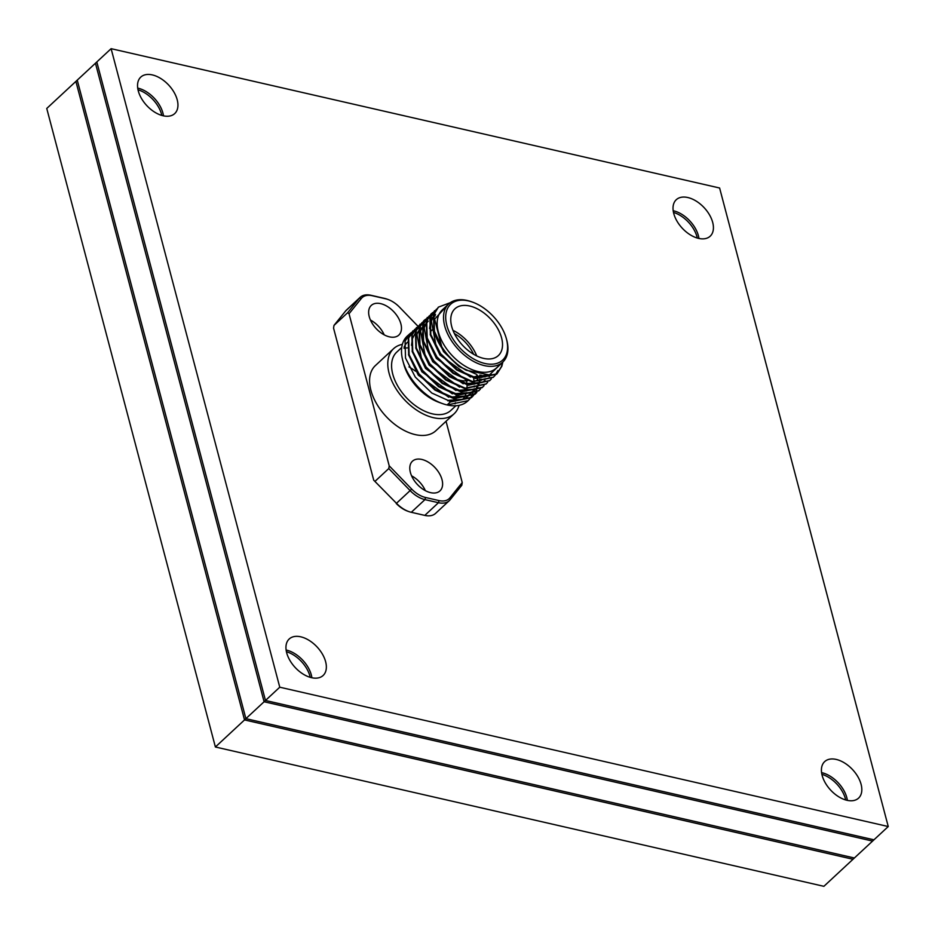 <?xml version="1.0" encoding="UTF-8"?>
<svg xmlns="http://www.w3.org/2000/svg" width="935" height="935" viewBox="0 0 935 935"><rect width="100%" height="100%" fill="white"/><g stroke="black" fill="none" stroke-linecap="round" stroke-linejoin="round"><path stroke-width="1.4" d="M215.389 746.995L244.526 719.927L75.887 81.403L46.75 108.46L215.389 746.995L823.887 886.322L853.012 859.265L244.526 719.927L75.887 81.403L77.243 80.129L245.893 718.664L77.243 80.129L111.113 48.678L719.611 188.005L888.25 826.54L279.764 687.202L111.113 48.678M854.38 857.991L245.893 718.664L854.38 857.991L872.589 841.079L264.102 701.753L95.452 63.218L264.102 701.753L244.526 719.927L853.012 859.265L854.38 857.991M847.355 800.372A24.906 15.007 47.1 0 0 821.935 772.707A24.906 15.007 47.1 0 0 821.596 772.637A24.906 15.007 47.1 0 1 846.806 797.602A24.906 15.007 47.1 0 1 847.355 800.372M836.229 759.43A24.906 15.007 -132.9 0 1 857.909 776.786A24.906 15.007 -132.9 0 1 858.575 798.116A24.906 15.007 -132.9 0 1 847.016 800.302A24.906 15.007 -132.9 0 1 825.324 782.946A24.906 15.007 -132.9 0 1 824.67 761.616A24.906 15.007 -132.9 0 1 836.229 759.43M311.881 677.758A24.906 15.007 47.1 0 0 286.461 650.094A24.906 15.007 47.1 0 0 286.122 650.024A24.906 15.007 47.1 0 1 311.332 674.988A24.906 15.007 47.1 0 1 311.881 677.758M300.754 636.817A24.906 15.007 -132.9 0 1 322.446 654.173A24.906 15.007 -132.9 0 1 323.101 675.502A24.906 15.007 -132.9 0 1 311.542 677.688A24.906 15.007 -132.9 0 1 289.862 660.332A24.906 15.007 -132.9 0 1 289.195 639.002A24.906 15.007 -132.9 0 1 300.754 636.817M163.485 115.858A24.906 15.007 47.1 0 0 138.053 88.194A24.906 15.007 47.1 0 0 137.714 88.112A24.906 15.007 47.1 0 1 162.924 113.077A24.906 15.007 47.1 0 1 163.485 115.858M152.347 74.917A24.906 15.007 -132.9 0 1 174.039 92.273A24.906 15.007 -132.9 0 1 174.693 113.602A24.906 15.007 -132.9 0 1 163.146 115.776A24.906 15.007 -132.9 0 1 141.454 98.42A24.906 15.007 -132.9 0 1 140.788 77.091A24.906 15.007 -132.9 0 1 152.347 74.917M279.764 687.202L264.102 701.753L872.589 841.079L888.25 826.54M265.47 700.479L96.819 61.955L265.47 700.479L873.956 839.817L265.47 700.479M698.609 238.39A24.906 15.007 -132.9 0 1 676.928 221.034A24.906 15.007 -132.9 0 1 676.262 199.716A24.906 15.007 -132.9 0 1 687.821 197.53A24.906 15.007 -132.9 0 1 709.513 214.886A24.906 15.007 -132.9 0 1 710.168 236.216A24.906 15.007 -132.9 0 1 698.609 238.39M698.948 238.472A24.906 15.007 47.1 0 0 673.527 210.807A24.906 15.007 47.1 0 0 673.188 210.726A24.906 15.007 47.1 0 1 698.398 235.702A24.906 15.007 47.1 0 1 698.948 238.472M697.288 238.051A24.906 15.007 47.1 0 0 673.481 212.42A24.906 15.007 47.1 0 1 697.031 236.964A24.906 15.007 47.1 0 1 697.288 238.051M310.221 677.337A24.906 15.007 47.1 0 0 286.414 651.707A24.906 15.007 47.1 0 1 309.964 676.25A24.906 15.007 47.1 0 1 310.221 677.337M161.813 115.437A24.906 15.007 47.1 0 0 138.018 89.807A24.906 15.007 47.1 0 1 161.556 114.35A24.906 15.007 47.1 0 1 161.813 115.437M845.696 799.951A24.906 15.007 47.1 0 0 821.888 774.32A24.906 15.007 47.1 0 1 845.439 798.876A24.906 15.007 47.1 0 1 845.696 799.951M447.923 304.693L434.635 319.151L441.752 346.768L434.424 331.247L433.969 314.394L438.433 307.124L450.296 302.671M438.211 307.334L433.513 314.815L433.98 331.668C439.134 347.773 449.852 360.63 466.156 370.237A44.366 26.729 47.1 0 1 441.752 346.768M502.843 362.032L501.85 366.216L497.023 373.825L476.008 378.102L457.086 369.535L440.572 353.582L430.813 334.601L430.357 317.748L436.505 309.123M434.6 310.689L429.901 318.169L430.357 335.022L440.116 354.003L456.631 369.956L475.564 378.523L496.567 374.245L501.394 366.637L502.387 362.464M497.876 370.541L495.094 375.367M494.895 375.613L493.399 377.179L472.397 381.457L453.475 372.89L436.949 356.936L427.201 337.956L426.734 321.102L431.21 313.833L432.893 312.489M430.988 314.055L426.29 321.523L426.746 338.376L436.505 357.357L453.019 373.31L471.953 381.877L493.177 377.389M491.284 378.967L489.788 380.533L468.786 384.811L449.852 376.244L433.337 360.291L423.59 341.31L423.123 324.457L429.282 315.843M427.365 317.409L422.678 324.877L423.134 341.731L432.893 360.711L449.408 376.665L468.33 385.232L489.566 380.744M487.661 382.322L486.177 383.888L465.174 388.165L446.24 379.598L429.726 363.657L419.979 344.664L419.511 327.811L423.976 320.553L425.67 319.197M423.754 320.763L419.067 328.232L419.523 345.085L429.282 364.066L445.796 380.019L464.718 388.586L485.955 384.098M484.05 385.676L482.565 387.242L461.563 391.52L442.629 382.953L426.115 367.011L416.356 348.03L415.9 331.165L422.047 322.552M420.142 324.118L415.444 331.586L415.911 348.439L425.659 367.432L442.173 383.373L461.107 391.94L482.109 387.663L483.804 385.851M485.066 375.438L484.984 376.992M480.438 389.03L478.954 390.596L457.951 394.886L439.018 386.319L422.503 370.365L412.744 351.385L412.288 334.531L418.436 325.906M416.531 327.472L411.832 334.952L412.3 351.805L422.047 370.786L438.562 386.728L457.495 395.295L478.72 390.807M481.35 375.251L481.455 377.471M481.432 379.259L481.373 380.346M476.827 392.384L475.342 393.962L454.34 398.24L435.406 389.673L418.892 373.719L409.133 354.739L408.677 337.886L414.824 329.26M412.919 330.826L408.221 338.306L408.688 355.16L418.436 374.14L434.95 390.094L453.884 398.661L475.109 394.161M425.355 490.653A20.243 12.19 47.1 0 0 411.587 475.833M410.383 472.432A20.243 12.19 -132.9 0 1 412.428 461.224A20.243 12.19 -132.9 0 1 428.697 462.393A20.243 12.19 -132.9 0 1 442.021 479.678A20.243 12.19 -132.9 0 1 439.976 490.875A20.243 12.19 -132.9 0 1 423.707 489.706A20.243 12.19 -132.9 0 1 410.383 472.432M384.203 334.847A20.243 12.19 47.1 0 0 370.435 320.027M369.231 316.626A20.243 12.19 -132.9 0 1 371.288 305.418A20.243 12.19 -132.9 0 1 387.546 306.598A20.243 12.19 -132.9 0 1 400.881 323.872A20.243 12.19 -132.9 0 1 398.836 335.081A20.243 12.19 -132.9 0 1 382.567 333.9A20.243 12.19 -132.9 0 1 369.231 316.626M450.132 499.757L449.922 497.829L462.229 482.553L461.808 485.253L450.132 499.757A23.352 14.072 -132.9 0 1 449.291 500.657L435.628 513.35A23.352 14.072 -132.9 0 1 424.806 515.395L411.295 512.298L424.958 499.617A23.352 14.072 -132.9 0 1 410.126 490.594L396.463 503.287L373.731 480.204L333.561 328.127L333.982 325.415L347.633 312.734L359.309 298.23A23.352 14.072 -132.9 0 1 360.15 297.33A23.352 14.072 -132.9 0 1 370.985 295.285L384.495 298.382A23.352 14.072 -132.9 0 1 386.903 299.083L387.99 299.469A21.797 13.137 -132.9 0 1 399.584 307.229L417.968 326.245M449.922 497.829A21.797 13.137 -132.9 0 1 439.029 500.587L425.53 497.49A21.797 13.137 -132.9 0 1 411.68 489.075L389.205 465.829L388.785 468.54L410.126 490.594L411.68 489.075M425.53 497.49L424.958 499.617L438.457 502.703L424.806 515.395M449.291 500.657A23.352 14.072 -132.9 0 1 438.457 502.703L439.029 500.587M347.633 312.734L349.035 313.751L361.342 298.464A21.797 13.137 -132.9 0 1 372.235 295.717L385.734 298.814A21.797 13.137 -132.9 0 1 387.99 299.469M375.134 481.221L388.785 468.54M349.035 313.751L389.205 465.829M333.982 325.415L345.658 310.923A23.352 14.072 -132.9 0 1 346.499 310.011L360.15 297.33M462.229 482.553L446.042 421.276M411.295 512.298A23.352 14.072 -132.9 0 1 408.875 511.597A23.352 14.072 -132.9 0 1 396.463 503.287L373.731 480.204M408.875 511.597L407.789 511.211A21.797 13.137 -132.9 0 1 396.206 503.451M415.549 371.207A44.448 26.776 47.1 0 0 408.969 366.894M393.588 348.673L375.379 365.585A44.448 26.776 47.1 0 0 370.891 390.199A44.448 26.776 47.1 0 0 400.157 428.136A44.448 26.776 47.1 0 0 435.885 430.719L454.083 413.808A44.448 26.776 -132.9 0 1 418.366 411.225A44.448 26.776 -132.9 0 1 389.1 373.287A44.448 26.776 -132.9 0 1 393.588 348.673A44.448 26.776 -132.9 0 1 402.389 344.349M459.05 405.346A44.448 26.776 -132.9 0 1 454.083 413.808M456.046 394.967A39.773 23.959 -132.9 0 1 456.046 398.555M456.011 399.046A39.773 23.959 -132.9 0 1 455.754 400.986M455.38 402.716A39.773 23.959 -132.9 0 1 455.041 403.826M455.883 405.755L450.915 410.383A39.773 23.959 -132.9 0 1 418.938 408.069A39.773 23.959 -132.9 0 1 392.747 374.117A39.773 23.959 -132.9 0 1 396.767 352.098L401.746 347.469M404.049 348.346A39.773 23.959 -132.9 0 1 407.321 347.89M429.796 355.078A39.773 23.959 -132.9 0 1 430.719 355.697M404.072 347.236A39.773 23.959 -132.9 0 1 407.391 342.245M467.897 400.87A44.366 26.729 -132.9 0 1 467.687 401.057A44.366 26.729 -132.9 0 1 447.105 404.949A44.366 26.729 -132.9 0 1 442.512 403.604A44.366 26.729 -132.9 0 1 402.903 360.957A44.366 26.729 -132.9 0 1 402.81 360.606A44.366 26.729 -132.9 0 1 407.298 336.039L411.213 332.615M466.507 380.837A39.773 23.959 -132.9 0 1 466.916 383.63M467.021 384.928A39.773 23.959 -132.9 0 1 467.056 387.499M466.962 388.995A39.773 23.959 -132.9 0 1 466.705 390.912M466.308 392.653A39.773 23.959 -132.9 0 1 465.209 395.634M464.999 396.043A39.773 23.959 -132.9 0 1 463.094 398.918M442.512 403.604L439.31 402.471A39.773 23.959 -132.9 0 1 403.803 364.241A39.773 23.959 -132.9 0 1 403.721 363.925M473.659 378.394L473.998 380.767M474.15 382.275L474.232 384.18M474.209 385.968L474.138 387.067M473.881 389.24L473.566 390.877M473.519 391.04L473.332 391.812M473.227 392.151L472.42 394.441M472.28 394.757L471.24 396.791M471.065 397.059L469.802 398.859M469.604 399.105L468.108 400.671L447.105 404.949L450.273 402.015L471.275 397.737L472.958 395.926M473.215 395.75L471.731 397.317L450.717 401.594L431.795 393.027L415.28 377.074L405.521 358.093L405.065 341.24L409.53 333.97M477.294 375.145L477.621 377.413M477.762 378.92L477.843 380.825M477.82 382.614L477.75 383.701M477.493 385.886L477.177 387.522M477.142 387.686L476.943 388.457M476.838 388.796L476.032 391.087M475.903 391.403L474.851 393.436M474.688 393.705L473.414 395.505M473.157 395.68L474.396 393.857M476.979 386.669L477.107 385.91M477.329 383.794L477.388 382.59M477.388 380.849L477.271 378.839M477.107 377.366L476.838 375.566M449.513 401.314L448.414 400.32L447.83 400.87M476.453 374.316L458.886 366.403L443.599 351.677L433.793 331.013M491.401 374.421L476.768 378.254M470.41 377.074L439.988 355.043L430.182 334.368M429.574 328.524L430.497 321.944L432.94 317.094L431 318.601M433.431 316.486L434.611 315.235M490.326 375.216L489.087 376.606M466.799 380.428L436.376 358.397L426.57 337.734M433.489 316.755L435.207 315.89M485.031 380.393L483.091 381.924M482.378 382.38L469.545 384.963M463.187 383.794L432.765 361.751L422.959 341.088M422.339 335.233L423.263 328.652L425.717 323.814M426.208 323.194L427.388 321.956M459.576 387.148L429.142 365.106L419.348 344.442M477.808 387.102L475.868 388.633M475.155 389.1L462.311 391.671M455.964 390.503L425.53 368.46L415.724 347.797M479.877 375.04L479.819 377.506M479.655 379.142L479.398 380.685M479.246 381.422L479.047 382.205M478.919 382.625L478.65 383.49M478.404 384.145L477.832 385.477M477.633 385.875L476.242 388.142M475.541 389.042L472.257 391.999M471.544 392.455L458.699 395.037M452.353 393.857L421.919 371.814L412.113 351.151M411.505 345.296L412.428 338.727L414.871 333.877M415.362 333.257L416.542 332.018M476.137 376.221L476.219 377.261M470.574 393.81L468.645 395.353M467.932 395.809L455.088 398.392M448.73 397.211L418.307 375.169L408.501 354.505M464.379 398.801L467.874 396.335L465.034 398.707M464.309 399.163L451.476 401.746M448.414 400.32L463.398 399.268M435.453 389.708L452.026 396.966L467.009 395.914M468.003 395.435L471.485 392.981M439.064 386.342L455.637 393.6L470.632 392.56M471.614 392.081L475.716 389.007M476.768 387.803L478.112 385.828M478.334 385.43L479.059 383.934M479.316 383.303L479.561 382.614M479.702 382.205L479.971 381.293M480.146 380.58L480.426 379.201M480.648 377.506L480.777 375.18M421.066 327.823L418.88 330.406M418.354 331.259L416.94 334.531L421.884 360.653M442.676 382.988L459.26 390.246L474.244 389.205M424.677 324.468L422.491 327.051M421.966 327.904L420.563 331.177L425.495 357.299M428.288 321.114L426.103 323.685M425.589 324.55L424.174 327.823L429.107 353.944M449.91 376.279L466.483 383.537L481.467 382.497M489.543 376.197L490.828 374.853M435.511 314.405L433.337 316.977M432.811 317.83L431.397 321.102L436.329 347.224M457.133 369.57L473.706 376.828L490.945 374.561M502.387 362.453L489.391 374.958L466.156 370.237M506.595 339.522A39.702 23.913 -132.9 0 1 506.676 339.826A39.702 23.913 -132.9 0 1 506.77 340.141A39.702 23.913 -132.9 0 1 502.75 362.125L496.38 368.039A39.702 23.913 -132.9 0 1 464.461 365.737A39.702 23.913 -132.9 0 1 438.328 331.855A39.702 23.913 -132.9 0 1 442.337 309.871L448.718 303.945A39.702 23.913 -132.9 0 1 471.24 301.666L472.327 302.052A38.136 22.978 -132.9 0 1 506.373 338.715A38.136 22.978 -132.9 0 1 506.454 339.019A38.136 22.978 -132.9 0 1 484.903 363.481A38.136 22.978 -132.9 0 1 446.825 325.368A38.136 22.978 -132.9 0 1 472.327 302.052M502.75 362.125A39.702 23.913 -132.9 0 1 470.843 359.811A39.702 23.913 -132.9 0 1 444.698 325.929A39.702 23.913 -132.9 0 1 448.718 303.945M451.699 326.479A31.919 19.226 -132.9 0 1 454.924 308.807A31.919 19.226 -132.9 0 1 480.578 310.665A31.919 19.226 -132.9 0 1 501.592 337.909A31.919 19.226 -132.9 0 1 498.367 355.569A31.919 19.226 -132.9 0 1 472.713 353.722A31.919 19.226 -132.9 0 1 451.699 326.479M427.237 339.978A31.919 19.226 47.1 0 0 428.113 348.381A31.919 19.226 47.1 0 0 428.183 348.638A31.919 19.226 47.1 0 0 435.57 363.131M447.725 374.713A31.919 19.226 47.1 0 0 456.677 379.306A31.919 19.226 47.1 0 0 467.64 380.72M476.745 355.943A31.919 19.226 47.1 0 0 452.961 330.347M433.291 328.91L431.339 330.709A31.919 19.226 47.1 0 0 430.719 331.329M473.636 354.283A30.352 18.291 47.1 0 0 454.387 333.561M428.417 349.503A30.352 18.291 47.1 0 0 428.487 349.748A30.352 18.291 47.1 0 0 432.893 359.683M450.179 376.466A30.352 18.291 47.1 0 0 455.59 378.92L456.677 379.306M384.495 298.382L385.734 298.814M372.235 295.717L370.985 295.285M345.658 310.923L359.309 298.23L361.342 298.464M403.803 364.241L402.903 360.957M474.197 390.456L475.097 389.615M506.373 338.715L506.676 339.826M428.487 349.748L428.183 348.638"/></g></svg>
